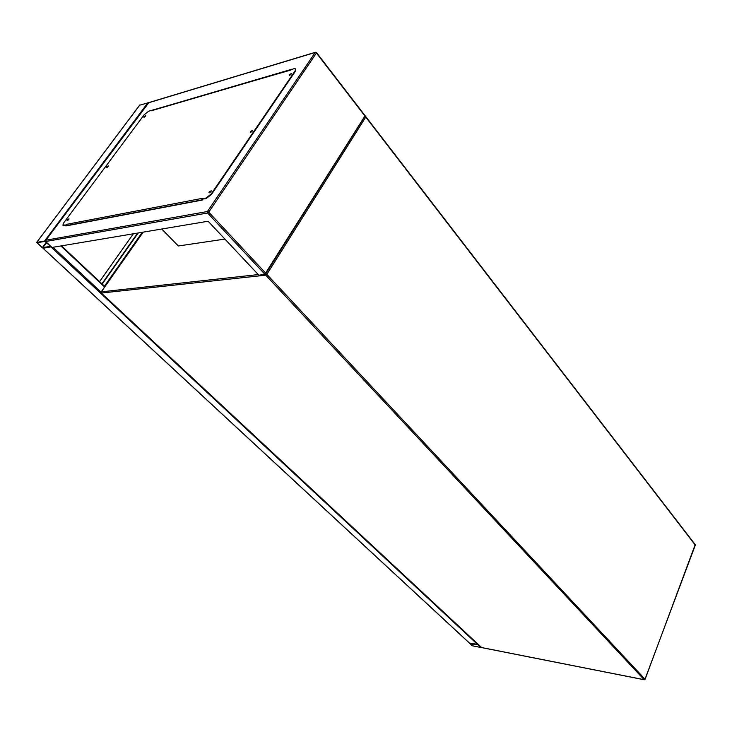 <?xml version="1.0" encoding="UTF-8"?>
<svg xmlns="http://www.w3.org/2000/svg" width="732" height="732" viewBox="0 0 732 732"><rect width="100%" height="100%" fill="white"/><g stroke="black" fill="none" stroke-linecap="round" stroke-linejoin="round"><path stroke-width="1.1" d="M161.754 229.025L178.361 245.979L224.907 239.09M471.866 645.615L481.263 647.619L477.84 644.7L469.468 643.053L471.866 645.615M469.669 643.245L472.451 645.816L480.915 647.463L478.042 644.883L469.615 643.318M139.684 105.207L148.66 102.654M36.728 242.393L43.069 248.258L51.057 246.867L44.579 241.002L36.728 242.393L139.839 104.987M42.282 247.7L50.481 246.309L44.981 241.368L37.094 242.777L42.282 247.7L46.253 242.374M478.335 644.535L469.468 643.053L43.069 248.258L51.295 246.766M104.896 286.605L61.506 245.851M105.024 286.422L104.511 286.239M145.485 116.187L145.732 115.592L144.085 116.598L143.847 117.193L145.485 116.187L144.552 117.056M108.116 166.484L107.165 167.381M68.762 219.435L67.783 220.396M210.981 191.564L211.237 190.805L209.151 191.93L208.895 192.69L210.981 191.564L209.755 192.626M252.256 131.101L251.03 132.144M291.098 74.197L289.899 75.204M148.779 102.718L45.668 240.48L45.659 241.514L52.018 247.443L208.117 221.238L258.872 275.195L265.442 274.262L265.615 273.036L364.993 115.912M66.301 225.31L65.816 225.959L202.325 200.046L202.828 199.305M291.803 69.247L151.533 110.477M66.447 225.84L66.877 225.264M291.363 73.731L289.405 75.378M289.305 74.637L291.373 73.52L289.305 74.637M252.513 130.598L250.518 132.346M250.435 131.522L250.207 132.181L252.284 131.065L252.513 130.397L250.435 131.522M211.246 190.997L209.215 192.864M68.973 219.024L67.362 220.607M67.335 219.801L67.042 220.542L68.982 218.795L67.335 219.801M108.336 166.091L106.762 167.582M106.707 166.85L108.354 165.853L106.707 166.85M145.695 115.839L144.167 117.248M63.711 225.438L66.749 225.227L66.914 224.276L202.398 198.335L201.895 199.067L205.546 198.372L211.118 194.09L295.124 70.867L295.801 68.936L294.218 68.534L290.064 70.272L148.633 111.218L144.167 114.768L63.849 222.665L62.87 225.154L66.438 224.925L66.914 224.276M211.118 194.09L211.457 194.456L205.875 198.729L201.895 199.067M64.032 225.74L63.153 225.419M295.792 68.89L295.124 70.867M211.457 194.456L295.417 71.233M67.234 225.685L66.813 225.136M101.913 283.806L137.671 233.06M102.206 284.08L138.211 232.977M99.579 281.61L133.37 233.782M143.234 232.126L101.3 291.848L258.286 274.573M143.143 232.145L101.172 291.912L101.272 292.974L481.638 647.546L644.169 679.699L265.743 275.168L101.437 293.038L101.172 292.123M365.186 115.83L265.442 274.262L265.743 275.168L266.851 274.354L645.002 679.195L695.308 545.13L365.753 117.083L266.851 274.354L265.753 273.768M364.737 116.534L365.753 117.083L364.591 116.553M364.875 116.315L365.854 116.708L695.308 544.754L695.208 545.413M695.208 544.617L645.075 679.342L644.169 679.699L644.874 679.424M481.921 647.61L481.372 647.298M472.964 643.886L472.158 645.679M473.293 643.95L472.451 645.816M44.579 241.002L148.056 102.507M42.676 247.892L46.574 242.667M104.859 286.66L61.424 245.87M104.612 287.008L60.884 245.961M101.071 292.114L53.006 247.279M477.84 644.7L50.947 246.931M104.447 286.185L142.319 232.282M364.701 115.72L316.425 53.015L208.73 212.134L265.615 273.036M45.942 240.197L207.43 211.521L315.218 52.466L148.55 102.791M265.13 274.509L207.586 213.003L45.659 241.514M316.224 52.567L315.218 52.466L316.224 52.567M207.586 213.003L208.73 212.134L207.43 211.521L207.586 213.003M67.07 225.529L202.499 199.79M101.336 293.029L481.427 647.417M644.27 679.772L481.802 647.628M36.627 242.448L139.72 105.069M469.258 642.934L42.978 248.258M45.677 240.462L148.569 102.69M148.587 102.672L315.437 52.265L316.553 52.64L365.149 115.784M151.25 110.788L290.183 70.107"/></g></svg>
